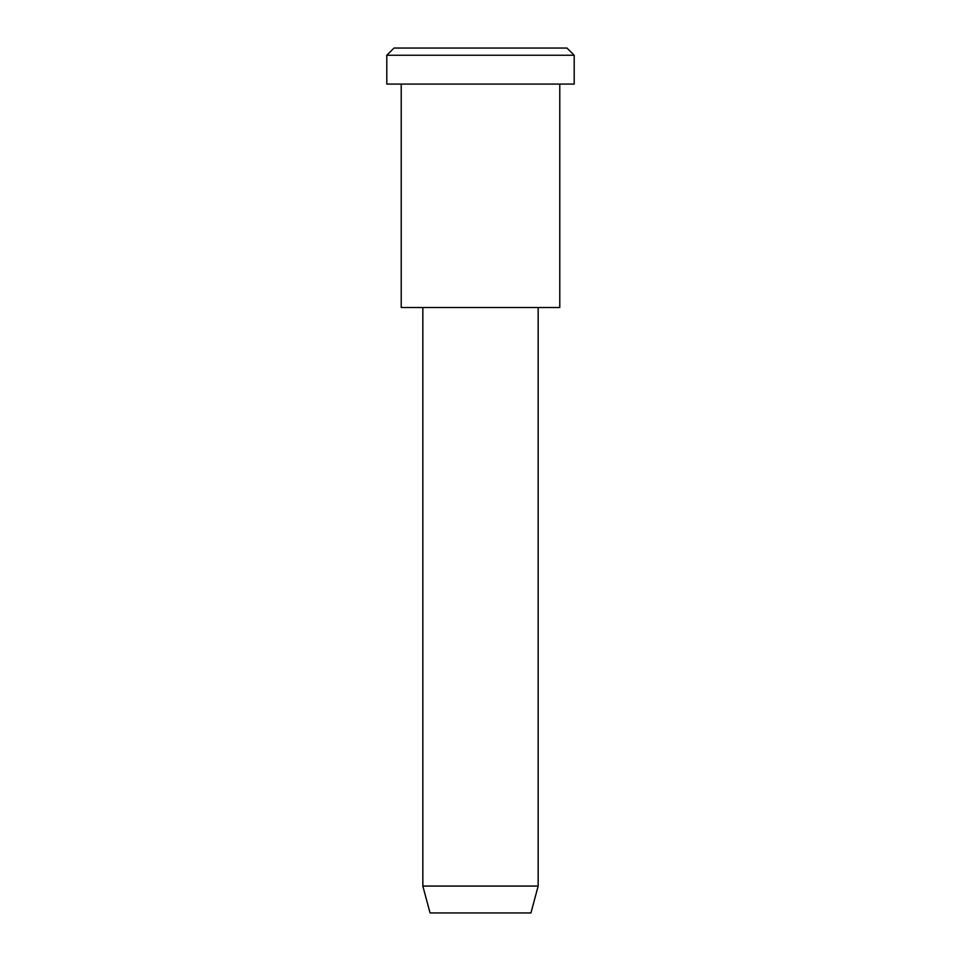 <?xml version="1.0" encoding="UTF-8"?>
<svg xmlns="http://www.w3.org/2000/svg" width="961" height="961" viewBox="0 0 961 961"><rect width="100%" height="100%" fill="white"/><g stroke="black" fill="none" stroke-linecap="round" stroke-linejoin="round"><path stroke-width="1.44" d="M574.197 84.087L386.802 84.087L574.197 84.087L574.197 55.257L566.99 48.05L394.01 48.05L566.99 48.05L574.197 55.257L386.802 55.257L574.197 55.257L386.802 55.257L574.197 55.257L574.197 84.087L433.651 84.087M538.16 886.054L530.952 912.95L430.047 912.95L530.952 912.95L538.16 886.054L422.84 886.054L538.16 886.054L422.84 886.054L538.16 886.054L538.16 307.52L538.16 886.054M530.952 912.95L455.274 912.95M559.782 307.52L401.217 307.52L559.782 307.52L559.782 84.087L401.217 84.087L559.782 84.087L559.782 307.52L440.859 307.52M437.255 48.05L566.99 48.05M394.01 48.05L386.802 55.257L386.802 84.087M430.047 912.95L422.84 886.054L422.84 307.52M401.217 84.087L401.217 307.52"/></g></svg>
